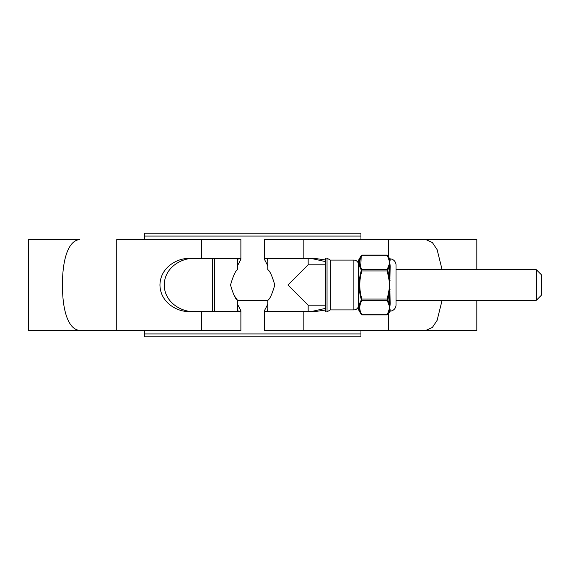 <?xml version="1.0" encoding="UTF-8"?>
<svg xmlns="http://www.w3.org/2000/svg" width="570" height="570" viewBox="0 0 570 570"><rect width="100%" height="100%" fill="white"/><g stroke="black" fill="none" stroke-linecap="round" stroke-linejoin="round"><path stroke-width="0.85" d="M144.367 333.92L360.945 333.92L360.945 336.792L144.367 336.792L144.367 330.436M360.945 333.92L360.945 330.436M360.945 239.564L360.945 236.08L144.367 236.08L144.367 233.208L360.945 233.208L360.945 236.08M144.367 239.564L144.367 236.08M536.32 269.695L541.5 274.875L541.5 295.125L536.32 300.305L536.32 269.695L396.022 269.695L396.022 265.079A6.242 6.242 0 0 0 390.165 258.851L390.165 259.934A0.734 0.705 0 0 1 389.574 259.585L387.899 255.588L389.574 259.585L389.574 258.488A0.734 0.734 0 0 0 390.165 258.851M237.54 258.68L237.54 269.695C235.567 270.629 233.23 275.73 230.529 285.007C233.23 294.27 235.567 299.371 237.54 300.305L234.398 295.823M536.32 300.305L396.022 300.305L396.022 304.921A6.242 6.242 0 0 1 390.165 311.149L387.899 314.412A0.734 0.613 -150.8 0 1 387.265 314.676L389.78 307.658L389.937 308.762M267.765 258.68L267.765 269.695C269.738 270.629 272.075 275.73 274.783 285.007C272.075 294.27 269.738 299.371 267.765 300.305L237.54 300.305L237.54 311.32M212.638 311.363L212.638 258.637M442.106 300.305L437.105 320.383L432.338 327.501L425.783 330.436L264.423 330.436L264.423 310.693L265.178 311.363L316.428 311.363L325.634 309.995M325.634 260.006L316.428 258.637L265.178 258.637L264.423 259.307L267.765 265.741M267.765 304.259L264.423 310.693M264.423 259.307L264.423 239.564L476.812 239.564L476.812 269.695M267.765 309.268L267.294 310.693L268.164 311.363M268.164 258.637L267.294 259.307L267.765 260.732M388.569 313.258L388.569 330.436L476.812 330.436L476.812 300.305M240.882 310.693L240.882 330.436L28.5 330.436L28.5 239.564L79.529 239.564C66.647 240.911 62.557 264.437 62.543 281.936L62.543 288.064C62.572 305.67 66.64 329.033 79.529 330.436L116.743 330.436L116.743 239.564L240.882 239.564L240.882 259.307L240.127 258.637L188.884 258.637C180.419 257.576 160.348 265.485 159.949 285C160.348 304.515 180.419 312.424 188.884 311.363L240.127 311.363L240.882 310.693L237.54 304.259M193.144 258.637C184.687 257.576 164.609 265.485 164.217 285C164.609 304.515 184.687 312.424 193.144 311.363M237.54 260.732L238.011 259.307L237.148 258.637M237.148 311.363L238.011 310.693L237.54 309.268M312.161 311.363L325.634 308.334L325.634 305.199L308.163 305.199L308.163 311.363M308.163 305.199L287.964 285L308.163 264.801L325.634 264.801L325.634 261.666L312.161 258.637M388.569 256.742L388.569 239.564L425.783 239.564L432.345 242.507L437.119 249.646L442.106 269.695M237.54 265.741L240.882 259.307M325.634 310.992L325.634 259.008A0.941 0.941 0 0 1 327.045 258.189L327.045 311.811A0.941 0.941 0 0 1 325.634 310.992M358.587 264.801A4.71 4.71 0 0 0 353.877 260.091L330.336 260.091L327.045 258.189M358.587 305.199A4.71 4.71 0 0 1 353.877 309.909L330.336 309.909L330.336 260.091M330.336 309.909L327.045 311.811M308.163 264.801L308.163 258.637M267.765 311.32L267.765 300.305M358.687 259.977L358.687 310.023A0.734 0.734 0 0 1 358.587 309.653L358.587 260.347A0.734 0.734 0 0 1 358.687 259.977L361.302 255.445L361.857 255.324A0.734 0.613 -150.8 0 0 361.223 255.588L360.689 268.784M389.937 261.238L389.78 262.342L387.187 255.075L361.943 255.075M358.687 310.023L361.223 314.412C358.473 309.738 358.473 304.993 361.223 300.183L361.223 299.221C358.473 289.774 358.473 280.29 361.223 270.779L361.223 269.817C358.473 265.036 358.473 260.298 361.223 255.588M389.146 260.177A0.734 0.634 -11 0 1 389.631 260.319L389.574 259.585M390.165 291.092L389.574 291.177L387.899 300.183L389.574 304.245L389.631 289.382L389.146 289.332L389.78 285L389.146 280.668L389.631 280.618L389.631 264.694A0.734 0.634 -169 0 0 389.146 264.509L389.78 262.342L390.165 266.026L389.78 285L390.165 303.974L389.78 307.658L389.146 305.492A0.734 0.634 -11 0 0 389.631 305.306L389.574 304.245A0.734 0.534 180 0 1 390.165 303.974M396.022 304.921L396.022 265.079M389.574 311.512L389.631 309.681A0.734 0.684 164.9 0 1 390.087 309.489L390.165 311.149M361.223 299.221L361.857 299.043L361.857 300.632A0.734 0.613 29.2 0 1 361.223 300.183C358.473 304.964 358.473 309.702 361.223 314.412L361.943 314.925L387.187 314.925L387.899 314.412L389.574 310.415A0.734 0.705 180 0 1 390.165 310.066M387.899 269.817L387.899 270.779L387.265 270.957L387.265 269.368A0.734 0.613 -150.8 0 1 387.899 269.817L389.574 265.755A0.734 0.534 180 0 0 390.165 266.026M387.899 270.779L389.574 278.823L390.165 278.908M361.223 314.412A0.734 0.613 -29.2 0 0 361.857 314.676L387.265 314.676M361.223 270.779L361.857 270.957C359.107 280.283 359.107 289.653 361.857 299.043L387.265 299.043L389.146 289.332M387.899 255.588A0.734 0.613 -29.2 0 0 387.265 255.324L361.857 255.324C359.107 259.991 359.107 264.672 361.857 269.368L361.857 270.957L387.265 270.957L389.146 280.668M389.146 264.509L387.265 269.368L361.857 269.368A0.734 0.613 150.8 0 0 361.223 269.817M387.899 299.221L387.265 299.043L387.265 300.632L361.857 300.632C359.107 305.299 359.107 309.98 361.857 314.676M387.899 300.183A0.734 0.613 150.8 0 1 387.265 300.632L389.146 305.492M390.087 305.185A0.734 0.563 -171.7 0 0 389.631 305.306L389.631 309.681A0.734 0.634 -169 0 1 389.146 309.823M214.676 258.637L214.676 311.363M303.824 330.436L303.824 311.363M303.824 258.637L303.824 239.564M201.488 330.436L201.488 311.363M201.488 258.637L201.488 239.564M353.877 309.909L353.877 260.091M390.087 264.815A0.734 0.563 171.7 0 1 389.631 264.694L389.631 260.319A0.734 0.684 15.1 0 0 390.087 260.511M390.087 280.697L389.631 280.618L389.631 289.382L390.087 289.304M387.187 255.075L389.574 258.488"/></g></svg>
